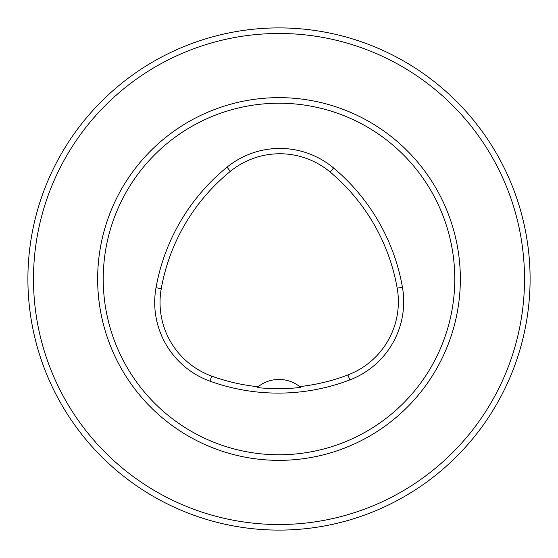 <?xml version="1.0" encoding="UTF-8"?>
<svg xmlns="http://www.w3.org/2000/svg" width="558" height="558" viewBox="0 0 558 558"><rect width="100%" height="100%" fill="white"/><g stroke="black" fill="none" stroke-linecap="round" stroke-linejoin="round"><path stroke-width="0.84" d="M103.23 279A175.77 175.77 0 0 1 366.885 126.778A175.77 175.77 0 0 1 366.885 431.222A175.77 175.77 0 0 1 103.23 279M156.01 287.719A200.88 200.88 0 0 1 227.015 167.198A83.7 83.7 0 0 1 333.572 167.972A200.88 200.88 0 0 1 402.437 287.258A83.7 83.7 0 0 1 349.824 379.921A200.88 200.88 0 0 1 209.961 381.156A83.7 83.7 0 0 1 156.01 287.719L161.255 288.653A195.551 195.551 0 0 1 230.37 171.334A78.371 78.371 0 0 1 330.148 172.052A195.551 195.551 0 0 1 397.191 288.179A78.371 78.371 0 0 1 347.927 374.948A195.551 195.551 0 0 1 299.695 386.603L300.678 387.405A196.458 196.458 0 0 1 257.147 387.552L258.124 386.75A195.551 195.551 0 0 1 211.768 376.141A78.371 78.371 0 0 1 161.255 288.653M257.147 387.552A33.48 33.48 0 0 1 299.695 386.603M524.52 279A245.52 245.52 0 0 0 156.24 66.374A245.52 245.52 0 0 0 156.24 491.626A245.52 245.52 0 0 0 524.52 279M530.1 279A251.1 251.1 0 0 0 153.45 61.54A251.1 251.1 0 0 0 153.45 496.46A251.1 251.1 0 0 0 530.1 279M230.37 171.334L227.015 167.198M330.148 172.052L333.572 167.972M397.191 288.179L402.437 287.258M347.927 374.948L349.824 379.921M211.768 376.141L209.961 381.156M97.65 279A181.35 181.35 0 0 1 369.675 121.944A181.35 181.35 0 0 1 369.675 436.056A181.35 181.35 0 0 1 97.65 279"/></g></svg>
